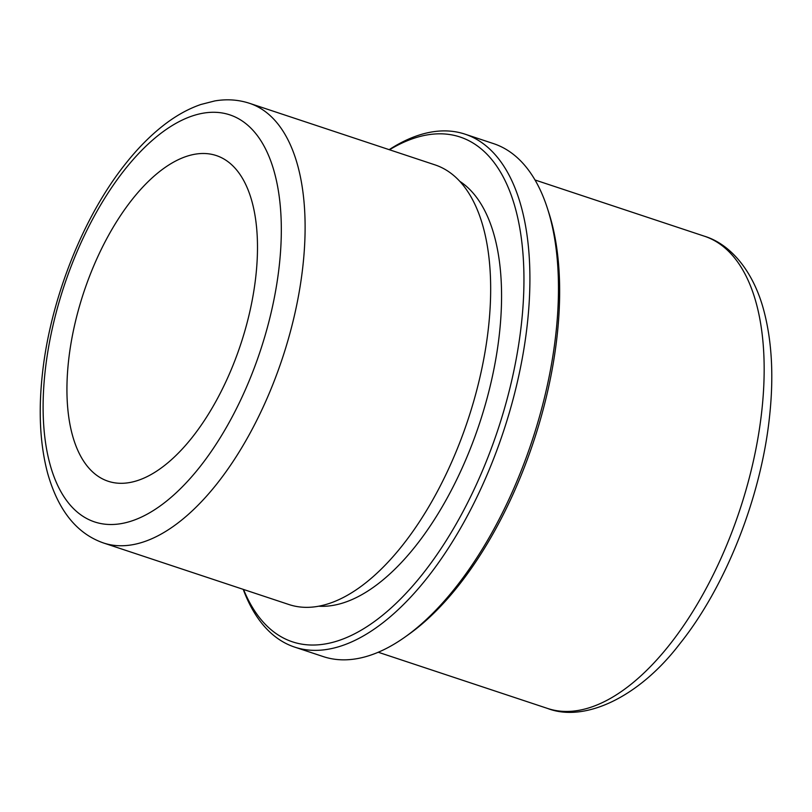 <?xml version="1.0" encoding="UTF-8"?>
<svg xmlns="http://www.w3.org/2000/svg" width="812" height="812" viewBox="0 0 812 812"><rect width="100%" height="100%" fill="white"/><g stroke="black" fill="none" stroke-linecap="round" stroke-linejoin="round"><path stroke-width="1.22" d="M132.488 199.092A171.586 82.662 -71.6 0 0 67.914 367.42A171.586 82.662 -71.6 0 0 108.169 481.252A171.586 82.662 -71.6 0 0 191.947 437.709A171.586 82.662 -71.6 0 0 256.511 269.391A171.586 82.662 -71.6 0 0 216.266 155.549A171.586 82.662 -71.6 0 0 132.488 199.092M103.52 542.984L289.042 604.564A231.643 111.599 -71.6 0 0 342.877 597.713A231.643 111.599 -71.6 0 0 402.143 545.776A231.643 111.599 -71.6 0 0 474.035 202.553A231.643 111.599 -71.6 0 0 434.978 164.866L249.457 103.286C238.312 99.663 226.741 98.881 214.744 100.942L200.858 104.494C187.684 109.031 174.773 116.349 162.126 126.439C149.55 136.446 137.472 148.748 125.89 163.334C83.189 216.469 50.435 299.303 42.447 373.5C38.286 410.994 39.981 444.134 47.553 472.939C58.068 510.291 76.714 533.646 103.52 542.984A231.643 111.599 -71.6 0 0 216.621 484.196A231.643 111.599 -71.6 0 0 303.789 256.968A231.643 111.599 -71.6 0 0 249.457 103.286M318.74 606.209A225.635 108.696 -71.6 0 0 415.368 546.334A225.635 108.696 -71.6 0 0 498.903 338.178A225.635 108.696 -71.6 0 0 459.765 181.309M243.559 589.471A265.96 128.123 -71.6 0 0 422.362 574.368A265.96 128.123 -71.6 0 0 522.989 253.973A265.96 128.123 -71.6 0 0 389.496 149.773M243.224 589.36A270.244 130.194 -71.6 0 0 294.715 647.123A270.244 130.194 -71.6 0 0 426.665 578.54A270.244 130.194 -71.6 0 0 528.368 313.432A270.244 130.194 -71.6 0 0 464.971 134.142A270.244 130.194 -71.6 0 0 389.171 149.662M294.715 647.123L323.257 656.593A270.244 130.194 -71.6 0 0 405.208 636.902A270.244 130.194 -71.6 0 0 455.207 588.01A270.244 130.194 -71.6 0 0 547.43 208.4A270.244 130.194 -71.6 0 0 493.513 143.612L464.971 134.142M405.208 636.902L408.822 634.334A265.96 128.123 -71.6 0 0 458.029 586.213A265.96 128.123 -71.6 0 0 548.79 212.622L547.43 208.4M125.048 169.272A214.48 103.327 -71.6 0 0 49.075 460.729A214.48 103.327 -71.6 0 0 199.376 467.529A214.48 103.327 -71.6 0 0 275.359 176.072A214.48 103.327 -71.6 0 0 125.048 169.272M704.39 236.201C730.485 244.067 753.556 271.269 763.93 310.915C772.06 341.822 773.887 377.448 769.411 417.794C760.824 497.665 725.522 586.914 679.583 644.078C638.668 697.681 584.244 722.65 547.643 708.47A248.797 119.861 -71.6 0 0 669.118 645.327A248.797 119.861 -71.6 0 0 762.742 401.27A248.797 119.861 -71.6 0 0 704.39 236.201L535.006 179.98M547.643 708.47L378.25 652.249"/></g></svg>
